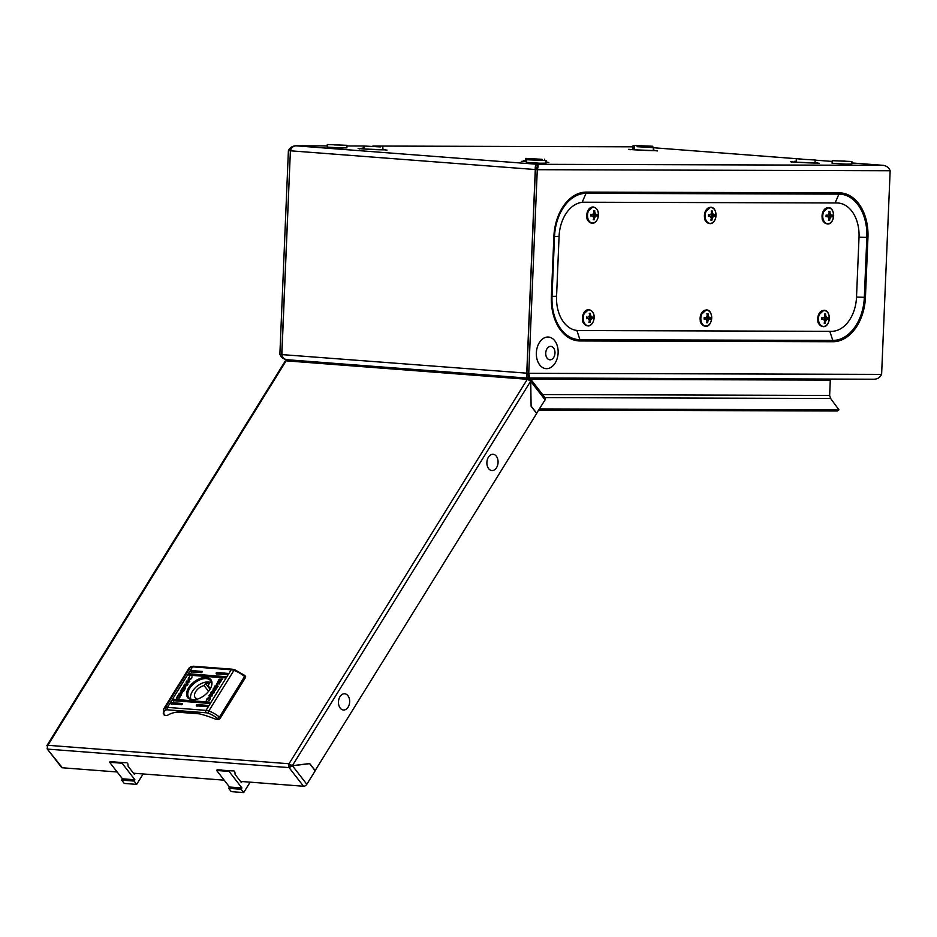 <?xml version="1.0" encoding="UTF-8"?>
<svg xmlns="http://www.w3.org/2000/svg" width="937" height="937" viewBox="0 0 937 937"><rect width="100%" height="100%" fill="white"/><g stroke="black" fill="none" stroke-linecap="round" stroke-linejoin="round"><path stroke-width="1.41" d="M250.144 782.161L243.69 792.573L241.125 789.27L241.933 787.958L229.108 771.42L229.506 770.764L234.027 770.928M241.125 789.27L228.675 788.31L231.24 791.624L243.69 792.573M228.675 788.31L229.483 787.01L241.933 787.958M229.483 787.01L216.658 770.472L229.108 771.42M216.658 770.472L217.068 769.816L229.506 770.764M217.068 769.816L221.577 769.98M234.882 772.029L235.128 774.466L241.418 782.582L242.062 781.54M798.91 159.079L815.167 159.993L798.91 159.079M640.018 145.832L647.244 146.02L640.018 145.832M634.501 148.257L633.002 147.999L633.119 145.434L652.808 146.254L633.119 145.434M542.054 159.313L525.798 158.388L542.054 159.313M592.652 207.042A8.046 5.517 94.4 0 0 587.358 211.973A8.046 5.517 94.4 0 0 586.937 217.396A8.046 5.517 94.4 0 0 591.985 223.111M587.511 215.112A7.918 5.423 94.4 0 0 592.617 223.029A7.918 5.423 94.4 0 0 598.392 215.147A7.918 5.423 94.4 0 0 593.285 207.218A7.918 5.423 94.4 0 0 587.511 215.112M597.045 216.049A16.023 12.731 -90.4 0 0 597.103 215.217A16.023 12.731 -90.4 0 0 597.115 214.374A16.187 1.71 170.2 0 1 596.365 214.643A16.28 6.536 -160.8 0 0 595.44 213.73A16.28 11.068 -133 0 0 594.749 212.149A16.187 12.755 -71.9 0 0 594.726 210.649L593.566 210.649A16.187 10.213 76.1 0 1 593.953 212.149A16.28 9.323 128 0 1 593.367 213.718A16.28 5.235 156.3 0 1 592.137 214.632A16.187 2.881 -174.2 0 0 590.86 214.35A16.023 10.436 90.6 0 1 590.837 215.194A16.023 10.436 90.6 0 1 590.79 216.025A16.187 4.041 -1 0 0 592.09 215.803A16.28 4.205 28 0 1 593.238 216.74A16.28 8.738 54.6 0 1 593.695 218.298A16.187 10.436 105.4 0 1 593.191 219.75A16.023 1.733 6.8 0 0 594.339 219.75A16.187 12.532 -108.3 0 0 594.491 218.298A16.28 11.654 -45.1 0 0 595.311 216.74A16.28 7.566 -15 0 0 596.307 215.815L597.045 216.049M590.825 215.498L592.09 215.803M590.86 214.737L592.137 214.632M593.589 210.72L594.726 210.649M593.941 212.113L594.749 212.149M593.285 213.788L595.44 213.73M593.062 213.964L594.035 214.819L596.365 214.643M594.901 214.76L594.866 215.487M595.311 216.74L592.77 216.306L594.023 215.287L596.307 215.815M593.671 218.227L594.491 218.298M593.273 219.539L594.339 219.75M539.173 160.168L531.958 159.981L539.173 160.168M546.084 160.578L545.978 163.143L540.017 163.225L526.278 162.312L526.395 159.747L546.084 160.578L526.395 159.747M711.71 318.17A7.918 5.423 94.4 0 0 706.603 310.241A7.918 5.423 94.4 0 0 700.841 318.135A7.918 5.423 94.4 0 0 705.948 326.064A7.918 5.423 94.4 0 0 711.71 318.17M704.191 317.385A16.023 10.436 90.6 0 1 704.167 318.217A16.023 10.436 90.6 0 1 704.12 319.06A16.187 4.041 -1 0 0 705.409 318.826A16.28 4.205 28 0 1 706.568 319.763A16.28 8.738 54.6 0 1 707.013 321.321A16.187 10.436 105.4 0 1 706.51 322.773A16.023 1.733 6.8 0 0 707.658 322.773A16.187 12.532 -108.3 0 0 707.822 321.321A16.28 11.654 -45.1 0 0 708.641 319.763A16.28 7.566 -15 0 0 709.637 318.838L710.375 319.072A16.023 12.731 -90.4 0 0 710.422 318.24A16.023 12.731 -90.4 0 0 710.445 317.397A16.187 1.71 170.2 0 1 709.684 317.666A16.28 6.536 -160.8 0 0 708.759 316.753A16.28 11.068 -133 0 0 708.079 315.172A16.187 12.755 -71.9 0 0 708.044 313.684L706.896 313.672A16.187 10.213 76.1 0 1 707.271 315.172A16.28 9.323 128 0 1 706.697 316.741A16.28 5.235 156.3 0 1 705.456 317.655A16.187 2.881 -174.2 0 0 704.191 317.385M705.983 310.077A8.046 5.517 94.4 0 0 700.677 314.996A8.046 5.517 94.4 0 0 700.267 320.419A8.046 5.517 94.4 0 0 705.303 326.135M706.381 316.987L707.365 317.842L709.684 317.666M708.22 317.784L708.185 318.51M708.641 319.763L706.088 319.33L707.341 318.322L709.637 318.838M707.002 321.25L707.822 321.321M706.592 322.562L707.658 322.773M704.155 318.533L705.409 318.826M704.179 317.76L705.456 317.655M706.908 313.743L708.044 313.684M707.271 315.137L708.079 315.172M706.603 316.811L708.759 316.753M550.64 346.35A6.746 4.626 -85.6 0 1 554.985 353.097A6.746 4.626 -85.6 0 1 550.078 359.82A6.746 4.626 -85.6 0 1 545.732 353.073A6.746 4.626 -85.6 0 1 550.64 346.35M536.362 352.816A15.847 10.869 -85.6 0 1 547.911 337.015A15.847 10.869 -85.6 0 1 558.124 352.874A15.847 10.869 -85.6 0 1 546.576 368.674A15.847 10.869 -85.6 0 1 536.362 352.816M550.078 359.796A6.723 4.603 -85.6 0 1 545.744 353.073A6.723 4.603 -85.6 0 1 550.64 346.374A6.723 4.603 -85.6 0 1 554.973 353.097A6.723 4.603 -85.6 0 1 550.078 359.796M859.018 237.272A34.271 23.495 94.4 0 0 838.111 203.024A34.271 23.495 94.4 0 0 836.928 202.978L584.032 202.216A34.271 23.495 94.4 0 0 559.073 236.37L556.566 296.256A34.271 23.495 94.4 0 0 577.473 330.503A34.271 23.495 94.4 0 0 578.656 330.55L831.552 331.323A34.271 23.495 94.4 0 0 856.512 297.17L859.018 237.272M588.354 309.714A8.046 5.517 94.4 0 0 583.048 314.645A8.046 5.517 94.4 0 0 582.638 320.056A8.046 5.517 94.4 0 0 587.675 325.771M583.212 317.784A7.918 5.423 94.4 0 0 588.319 325.701A7.918 5.423 94.4 0 0 594.081 317.807A7.918 5.423 94.4 0 0 588.975 309.889A7.918 5.423 94.4 0 0 583.212 317.784M592.746 318.721A16.023 12.731 -90.4 0 0 592.793 317.877A16.023 12.731 -90.4 0 0 592.816 317.046A16.187 1.71 170.2 0 1 592.055 317.315A16.28 6.536 -160.8 0 0 591.142 316.401A16.28 11.068 -133 0 0 590.451 314.82A16.187 12.755 -71.9 0 0 590.415 313.321L589.268 313.321A16.187 10.213 76.1 0 1 589.654 314.82A16.28 9.323 128 0 1 589.068 316.39A16.28 5.235 156.3 0 1 587.827 317.303A16.187 2.881 -174.2 0 0 586.562 317.022A16.023 10.436 90.6 0 1 586.539 317.866A16.023 10.436 90.6 0 1 586.492 318.697A16.187 4.041 -1 0 0 587.78 318.463A16.28 4.205 28 0 1 588.94 319.4A16.28 8.738 54.6 0 1 589.396 320.969A16.187 10.436 105.4 0 1 588.881 322.422A16.023 1.733 6.8 0 0 590.041 322.422A16.187 12.532 -108.3 0 0 590.193 320.969A16.28 11.654 -45.1 0 0 591.013 319.412A16.28 7.566 -15 0 0 592.008 318.486L592.746 318.721M586.527 318.17L587.78 318.463M586.55 317.397L587.827 317.303M589.291 313.391L590.415 313.321M589.642 314.785L590.451 314.82M588.986 316.46L591.142 316.401M588.752 316.636L589.736 317.491L592.055 317.315M590.591 317.42L590.568 318.158M591.013 319.412L588.459 318.978L589.713 317.959L592.008 318.486M589.373 320.887L590.193 320.969M588.963 322.211L590.041 322.422M637.137 146.699L653.405 147.613L637.137 146.699M833.637 215.85A7.918 5.423 94.4 0 0 828.531 207.932A7.918 5.423 94.4 0 0 822.768 215.815A7.918 5.423 94.4 0 0 827.875 223.744A7.918 5.423 94.4 0 0 833.637 215.85M826.118 215.065A16.023 10.436 90.6 0 1 826.094 215.908A16.023 10.436 90.6 0 1 826.047 216.74A16.187 4.041 -1 0 0 827.336 216.506A16.28 4.205 28 0 1 828.495 217.443A16.28 8.738 54.6 0 1 828.94 219.012A16.187 10.436 105.4 0 1 828.437 220.464A16.023 1.733 6.8 0 0 829.596 220.464A16.187 12.532 -108.3 0 0 829.749 219.012A16.28 11.654 -45.1 0 0 830.569 217.454A16.28 7.566 -15 0 0 831.564 216.517L832.302 216.763A16.023 12.731 -90.4 0 0 832.349 215.92A16.023 12.731 -90.4 0 0 832.372 215.088A16.187 1.71 170.2 0 1 831.611 215.358A16.28 6.536 -160.8 0 0 830.697 214.444A16.28 11.068 -133 0 0 830.006 212.863A16.187 12.755 -71.9 0 0 829.971 211.364L828.823 211.364A16.187 10.213 76.1 0 1 829.198 212.863A16.28 9.323 128 0 1 828.624 214.432A16.28 5.235 156.3 0 1 827.383 215.346A16.187 2.881 -174.2 0 0 826.118 215.065M827.91 207.756A8.046 5.517 94.4 0 0 822.604 212.687A8.046 5.517 94.4 0 0 822.194 218.098A8.046 5.517 94.4 0 0 827.23 223.814M828.308 214.667L829.292 215.533L831.611 215.358M830.147 215.463L830.112 216.189M830.569 217.454L828.015 217.021L829.268 216.002L831.564 216.517M828.929 218.93L829.749 219.012M828.519 220.254L829.596 220.464M826.083 216.213L827.336 216.506M826.106 215.44L827.383 215.346M828.847 211.434L829.971 211.364M829.198 212.828L830.006 212.863M828.542 214.491L830.697 214.444M829.339 318.521A7.918 5.423 94.4 0 0 824.232 310.592A7.918 5.423 94.4 0 0 818.458 318.486A7.918 5.423 94.4 0 0 823.564 326.416A7.918 5.423 94.4 0 0 829.339 318.521M821.808 317.737A16.023 10.436 90.6 0 1 821.796 318.58A16.023 10.436 90.6 0 1 821.737 319.412A16.187 4.041 -1 0 0 823.037 319.177A16.28 4.205 28 0 1 824.185 320.114A16.28 8.738 54.6 0 1 824.642 321.672A16.187 10.436 105.4 0 1 824.138 323.136A16.023 1.733 6.8 0 0 825.286 323.136A16.187 12.532 -108.3 0 0 825.438 321.684A16.28 11.654 -45.1 0 0 826.258 320.126A16.28 7.566 -15 0 0 827.266 319.189L827.992 319.435A16.023 12.731 -90.4 0 0 828.05 318.592A16.023 12.731 -90.4 0 0 828.062 317.76A16.187 1.71 170.2 0 1 827.312 318.03A16.28 6.536 -160.8 0 0 826.387 317.104A16.28 11.068 -133 0 0 825.696 315.535A16.187 12.755 -71.9 0 0 825.673 314.036L824.513 314.036A16.187 10.213 76.1 0 1 824.9 315.523A16.28 9.323 128 0 1 824.314 317.104A16.28 5.235 156.3 0 1 823.084 318.018A16.187 2.881 -174.2 0 0 821.808 317.737M823.6 310.428A8.046 5.517 94.4 0 0 818.306 315.347A8.046 5.517 94.4 0 0 817.884 320.77A8.046 5.517 94.4 0 0 822.932 326.486M824.01 317.338L824.982 318.193L827.312 318.03M825.848 318.135L825.813 318.861M826.258 320.126L823.717 319.693L824.97 318.674L827.266 319.189M824.619 321.602L825.438 321.684M824.22 322.925L825.286 323.136M821.772 318.885L823.037 319.177M821.808 318.111L823.084 318.018M824.537 314.106L825.673 314.036M824.888 315.488L825.696 315.535M824.232 317.163L826.387 317.104M380.293 146.922L364.024 146.008L380.293 146.922M716.009 215.498A7.918 5.423 94.4 0 0 710.914 207.569A7.918 5.423 94.4 0 0 705.139 215.463A7.918 5.423 94.4 0 0 710.246 223.393A7.918 5.423 94.4 0 0 716.009 215.498M708.489 214.714A16.023 10.436 90.6 0 1 708.466 215.545A16.023 10.436 90.6 0 1 708.419 216.388A16.187 4.041 -1 0 0 709.707 216.154A16.28 4.205 28 0 1 710.867 217.091A16.28 8.738 54.6 0 1 711.324 218.649A16.187 10.436 105.4 0 1 710.82 220.101A16.023 1.733 6.8 0 0 711.968 220.113A16.187 12.532 -108.3 0 0 712.12 218.649A16.28 11.654 -45.1 0 0 712.94 217.103A16.28 7.566 -15 0 0 713.935 216.166L714.673 216.4A16.023 12.731 -90.4 0 0 714.72 215.569A16.023 12.731 -90.4 0 0 714.744 214.725A16.187 1.71 170.2 0 1 713.982 215.006A16.28 6.536 -160.8 0 0 713.069 214.081A16.28 11.068 -133 0 0 712.378 212.5A16.187 12.755 -71.9 0 0 712.343 211.012L711.195 211.001A16.187 10.213 76.1 0 1 711.581 212.5A16.28 9.323 128 0 1 710.996 214.081A16.28 5.235 156.3 0 1 709.754 214.995A16.187 2.881 -174.2 0 0 708.489 214.714M710.281 207.405A8.046 5.517 94.4 0 0 704.975 212.324A8.046 5.517 94.4 0 0 704.565 217.747A8.046 5.517 94.4 0 0 709.614 223.463M710.679 214.315L711.663 215.17L713.982 215.006M712.518 215.112L712.495 215.838M712.94 217.103L710.387 216.658L711.64 215.651L713.935 216.166M711.3 218.579L712.12 218.649M710.89 219.89L711.968 220.113M708.454 215.861L709.707 216.154M708.477 215.088L709.754 214.995M711.218 211.083L712.343 211.012M711.57 212.465L712.378 212.5M710.914 214.14L713.069 214.081M334.193 144.907L341.419 145.094L334.193 144.907M346.983 145.329L346.877 147.894L340.916 147.976L327.177 147.074L327.294 144.509L346.983 145.329L327.294 144.509M844.998 161.094L837.783 160.906L844.998 161.094M851.909 161.504L851.803 164.069L845.842 164.151L832.103 163.237L832.22 160.672L851.909 161.504L832.22 160.672M535.414 169.538L535.285 169.538C535.039 166.388 535.706 164.631 537.288 164.291L537.182 166.856L535.402 169.55L537.276 169.691L890.15 170.757L881.612 374.39C880.054 377.494 877.536 379.098 874.057 379.227L528.245 377.962M537.276 169.691L528.737 373.324L526.746 373.172L535.285 169.538L290.388 150.798L281.861 354.42C282.541 357.594 284.262 359.351 287.003 359.714C283.536 359.222 281.159 357.407 279.87 354.268L281.732 354.42L290.388 150.787C291.313 147.718 293.14 146.055 295.881 145.809L537.288 164.291C538.365 164.76 538.365 166.563 537.276 169.691M535.402 169.55L526.875 373.184L528.515 375.62L528.398 378.185C529.475 378.044 529.592 376.428 528.737 373.324L881.612 374.39M530.623 379.204L830.287 380.106L829.643 395.437L542.605 394.571M290.271 150.787L288.397 150.646L279.87 354.268M288.397 150.646C289.92 147.542 292.414 145.938 295.881 145.809L327.236 145.891L295.881 145.809M536.784 167.536L537.077 166.903M890.15 170.757C888.885 167.629 886.543 165.814 883.099 165.334L883.685 165.38M830.287 380.106L831.388 379.11M281.885 354.596L526.746 373.172C526.219 376.241 526.711 377.916 528.234 378.173L286.769 359.703L528 378.161M528.07 375.245L528.234 378.173M528.304 375.608L528.035 374.929M544.971 397.616L830.627 398.483L829.643 395.437M830.627 398.483L838.955 409.832L539.478 408.93M538.752 410.09L837.28 410.992L838.955 409.832M170.698 703.207L170.909 703.898L181.485 704.718L182.574 703.535L171.717 702.598L170.698 703.207M172.724 699.927L172.935 700.63L209.021 703.394L210.111 702.211L173.755 699.318L172.724 699.927M190.562 671.138L190.785 671.841L201.361 672.649L202.439 671.478L191.593 670.541L190.562 671.138M216.072 673.094L216.295 673.797L226.871 674.605L227.949 673.422L217.103 672.485L216.072 673.094M188.536 674.417L188.759 675.12L224.845 677.873L225.922 676.701L189.567 673.808L188.536 674.417M196.208 705.151L196.419 705.854L206.995 706.662L208.084 705.491L197.227 704.542L196.208 705.151M209.935 689.409A14.652 8.503 -37.8 0 0 211.13 687.102A14.652 8.503 -37.8 0 0 205.098 677.392A14.652 8.503 -37.8 0 0 188.653 687.781A14.652 8.503 -37.8 0 0 194.896 699.693A14.652 8.503 -37.8 0 0 209.935 689.409M210.989 687.43A13.797 8.011 -37.8 0 0 210.626 680.695A13.797 8.011 -37.8 0 0 200.647 679.536A13.797 8.011 -37.8 0 0 189.707 688.379A13.797 8.011 -37.8 0 0 188.817 697.608A13.797 8.011 -37.8 0 0 195.247 699.634M186.205 684.256L186.592 681.094L186.744 683.237L189.824 681.293L186.568 684.279L187.915 684.373L187.166 685.579L183.957 685.334L184.694 684.151L186.381 684.478L186.03 682.007M185.28 688.566L185.713 686.388L183.324 686.903L180.431 691.037L183.629 691.283L185.28 688.566M179.529 695.266L181.298 692.42L179.529 695.266M181.872 692.174L181.403 693.919L179.19 695.641L181.848 692.138M206.445 700.454L210.544 695.816L210.251 698.99L208.939 700.665L209.642 697.151L206.269 700.244L206.972 698.733L210.966 696.027M219.481 681.984L217.325 684.842L219.422 681.89M218.684 682.195L217.267 684.478L218.684 682.195M216.213 685.052L219.082 679.255L222.174 679.126L219.141 684.022L221.554 680.262L218.86 680.051L217.63 682.031L218.86 681.515L216.201 685.029M218.895 680.063L219.808 679.149L222.292 679.501M213.308 688.625L212.875 690.803L215.264 690.3L218.169 686.165L214.96 685.919L212.968 690.909M216.775 685.099L217.185 683.272L219.41 681.562L216.74 685.064M219.059 681.937L217.29 684.771L219.059 681.937M213.894 693.052L212.383 692.935L212.008 696.097L211.844 693.954L208.764 695.898L212.02 692.923L210.673 692.818L211.422 691.611L214.632 691.857L213.894 693.052M182.41 692.197L179.506 697.948L176.414 698.077L179.459 693.169L177.034 696.941L179.74 697.14L180.958 695.172L179.728 695.687L182.399 692.162M176.414 698.077L177.058 696.964L179.869 697.362M181.11 695.359L182.024 692.115M180.209 694.715L181.321 692.724L180.209 694.715M179.236 695.383L179.494 693.778L181.204 692.267L179.166 695.313M188.044 681.386L188.337 678.201L189.649 676.537L188.958 680.051L191.3 678.4L192.003 676.783L191.616 678.47L187.623 681.176M188.606 679.934L191.3 678.4M163.425 712.799L164.713 715.306L167.208 715.505A69.455 30.523 31.8 0 1 215.733 719.218L218.227 719.405L217.536 718.527L219.422 717.086L220.277 718.199A1.71 0.996 142.2 0 1 218.227 719.405M199.405 713.853L176.753 712.12M164.713 715.306A1.71 0.996 142.2 0 1 164.174 715.048L164.034 714.427A14.371 6.313 -148.2 0 1 165.802 710.012A6.852 3.01 -148.2 0 1 167.465 709.813L206.07 712.776A6.852 3.01 -148.2 0 1 208.283 713.268A14.371 6.313 -148.2 0 1 217.536 718.527M244.99 676.221A1.71 0.996 142.2 0 1 245.529 676.479A1.71 0.996 142.2 0 1 245.424 677.627L220.277 718.199M245.424 677.627L244.569 676.526L219.422 717.086A16.093 7.074 31.8 0 0 208.787 710.984A1.71 0.691 109.3 0 0 208.283 713.268M244.709 675.425L234.8 669.779A1.71 0.691 -70.7 0 0 233.922 670.412A8.574 3.76 -148.2 0 0 231.17 669.791L192.565 666.839L167.418 707.4L206.023 710.363A8.574 3.76 31.8 0 1 208.787 710.984L233.922 670.412A16.093 7.074 -148.2 0 1 244.569 676.526L244.311 675.343M197.063 706.252L197.227 704.542M189.391 675.518L189.567 673.808M216.927 674.195L217.103 672.485M191.417 672.239L191.593 670.541M173.579 701.028L173.755 699.318M171.553 704.308L171.717 702.598M216.939 687.395L214.268 689.749L214.573 687.219L217.103 687.617L216.236 688.964L213.753 689.609M218.04 686.364L215.123 686.142L213.472 688.847M214.432 689.972L213.812 689.726M216.388 685.275L217.653 682.066M216.939 685.322L218.028 682.616M217.993 683.342L218.38 682.487M218.59 683.588L218.836 682.077M219.012 683.623L219.176 681.878M212.137 695.875L211.844 693.954M209.279 695.582L209.677 694.434M209.853 694.657L212.02 692.923M210.977 692.841L211.422 691.611M211.598 691.834L214.503 692.056M208.775 700.489L209.982 699.213L209.806 697.374M180.736 694.809L181.532 692.138M180.08 695.219L180.501 694.059M179.705 695.488L179.904 693.802M179.412 695.605L179.658 694.001M185.795 686.516L183.5 687.126L180.724 691.061M184.495 687.676L184.191 690.206L181.825 690.03L182.528 688.449L185.011 687.817M184.191 690.206L181.661 689.808M184.32 687.453L184.015 689.983M186.194 682.23L186.615 681.539M189.485 681.843L186.744 683.237M187.787 684.572L186.568 684.279M184.249 685.357L184.694 684.151M184.87 684.361L186.381 684.478M191.464 678.622L191.921 676.901M188.22 681.609L189.649 676.537M209.595 688.66L205.508 683.378L204.114 685.603A8.738 5.072 -37.8 0 0 196.301 690.745A8.738 5.072 -37.8 0 0 195.119 697.479A8.738 5.072 -37.8 0 0 196.208 698.37L195.446 699.599M209.443 690.159A8.738 5.072 -37.8 0 0 208.939 686.774A8.738 5.072 -37.8 0 0 207.85 685.896L209.232 683.659A11.572 6.723 -37.8 0 0 207.51 683.296A11.572 6.723 -37.8 0 0 205.508 683.378M190.902 699.166A13.282 7.719 142.2 0 1 195.283 687.805A13.282 7.719 142.2 0 1 208.319 681.984A13.282 7.719 142.2 0 1 211.61 683.108M208.564 691.342L204.114 685.603M196.911 699.26L196.208 698.37M209.525 688.051L207.85 685.896M340.213 708.103A8.14 5.575 -85.6 0 1 340.002 696.648A8.14 5.575 -85.6 0 1 347.908 695.676A8.14 5.575 -85.6 0 1 348.119 707.119A8.14 5.575 -85.6 0 1 340.213 708.103M488.622 468.641A8.14 5.575 -85.6 0 1 488.411 457.186A8.14 5.575 -85.6 0 1 496.329 456.202A8.14 5.575 -85.6 0 1 496.54 467.657A8.14 5.575 -85.6 0 1 488.622 468.641M47.318 747.012L47.928 749.143A2.741 1.874 -85.6 0 1 47.775 745.419L47.775 745.419A2.741 1.874 -85.6 0 1 47.857 745.29L289.018 763.749L527.297 379.298L286.136 360.839A2.741 1.874 -85.6 0 1 286.218 360.71L47.857 745.29L46.85 745.676L285.223 361.085L286.218 360.71A2.741 1.874 -85.6 0 1 287.718 359.867L528.878 378.337A2.741 1.874 94.4 0 0 527.379 379.169L527.297 379.298M290.271 765.517L289.088 767.614A2.741 1.874 94.4 0 1 288.936 763.889L292.379 765.67L290.224 765.541L289.018 763.749M527.379 379.169L530.658 381.218L531.115 406.295L536.667 413.463L315.066 770.682M530.658 381.218L292.379 765.67L309.702 763.526L315.265 770.694M47.775 745.419L47.354 746.906M529.335 379.977L529.955 378.97A2.741 1.874 94.4 0 0 528.878 378.337M62.381 767.778A2.741 1.593 142.2 0 1 61.502 767.368L47.084 748.78L62.381 767.778L117.172 771.983M133.499 773.224L224.189 780.17M240.516 781.423L303.541 786.248L289.088 767.614L292.461 765.775L290.306 765.646M530.658 381.324L529.955 378.97L530.857 379.426L545.275 398.014A2.741 1.593 142.2 0 1 545.1 399.853L536.561 413.311M545.1 399.853L530.74 381.324L531.103 406.154M531.197 406.166L536.749 413.334M306.821 784.304L292.461 765.775L309.62 763.655L315.183 770.823L306.821 784.304A2.741 1.593 142.2 0 1 303.541 786.248M309.62 763.655L309.023 763.608M143.127 773.962L136.673 784.386L134.108 781.071L134.916 779.771L122.091 763.222L122.501 762.577L127.01 762.741M134.108 781.071L121.658 780.123L124.223 783.426L136.673 784.386M121.658 780.123L122.466 778.811L134.916 779.771M122.466 778.811L109.652 762.273L122.091 763.222M109.652 762.273L110.051 761.617L122.501 762.577M110.051 761.617L114.56 761.793M127.865 763.842L128.111 766.279L134.401 774.395L135.045 773.341M839.224 192.858A44.554 30.534 -85.6 0 1 867.943 237.436L865.437 297.334A44.554 30.534 -85.6 0 1 832.993 341.724L580.097 340.963A44.554 30.534 -85.6 0 1 551.378 296.385L553.884 236.487A44.554 30.534 -85.6 0 1 586.328 192.097L839.224 192.858A2.741 1.991 90.2 0 1 838.943 194.111L835.136 202.849L836.928 202.978M551.378 296.385L556.566 296.256M553.884 236.487L559.073 236.37M580.097 340.963A2.741 1.991 -89.8 0 0 579.921 339.674A43.289 29.668 -85.6 0 1 552.022 296.361L554.528 236.475A43.289 29.668 -85.6 0 1 586.047 193.35L582.24 202.076L584.032 202.216M361.061 148.796L363.907 148.772M363.943 148.128L362.139 148.116L362.748 148.936L384.533 149.826L382.776 148.913M382.741 149.557L385.587 149.815M634.443 149.592L631.597 149.604M634.478 148.948L632.674 148.924L633.283 149.756L655.068 150.646L653.312 149.733M656.123 150.634L653.288 150.377M547.349 162.206L546.013 162.066M525.68 161.152L522.834 161.176M548.813 162.511L546.013 162.206L546.048 161.41M525.704 160.508L523.9 160.496L526.313 161.445L521.347 161.363M793.37 161.996L796.216 161.972M815.049 162.757L817.884 163.026M796.239 161.328L794.447 161.316L795.056 162.136L816.841 163.026L815.085 162.113M537.288 164.291L883.099 165.334L851.85 162.944L883.333 165.345M832.185 161.433L815.167 160.133L832.185 161.433M802.119 159.138L653.394 147.741L802.248 159.138M372.844 146.031L633.061 146.816L373.043 146.043M364.024 146.008L346.959 145.961L364.024 146.008L363.896 149.018M528.55 378.185L874.057 379.227M586.328 192.097A2.741 1.991 90.2 0 1 586.047 193.35L838.943 194.111A43.289 29.668 -85.6 0 1 866.842 237.424L859.03 237.19M832.993 341.724A2.741 1.991 -89.8 0 0 832.817 340.436L579.921 339.674L576.876 330.456M865.437 297.334L864.336 297.31A43.289 29.668 -85.6 0 1 832.817 340.436L829.807 331.311M867.943 237.436L866.842 237.424L864.336 297.31L856.512 297.076M234.8 669.779L232.153 669.194A1.71 1.171 -85.6 0 0 231.17 669.791L206.023 710.363A1.71 1.171 94.4 0 0 206.07 712.776M232.153 669.194L193.549 666.23A1.71 1.171 -85.6 0 0 192.565 666.839A8.574 3.76 -148.2 0 0 190.48 667.085L165.334 707.658A8.574 3.76 31.8 0 1 167.418 707.4A1.71 1.171 94.4 0 0 167.465 709.813M193.549 666.23L191.089 666.558A1.71 1.464 -112.7 0 0 190.48 667.085A16.093 7.074 -148.2 0 0 188.747 668.503L163.6 709.063A16.093 7.074 31.8 0 1 165.334 707.658A1.71 1.464 67.3 0 0 165.802 710.012M197.66 705.104L208.108 705.901M189.988 674.359L225.946 677.111M217.525 673.035L227.972 673.844M192.015 671.091L202.462 671.888M174.177 699.869L210.134 702.621M172.15 703.148L182.598 703.945M47.928 749.143L289.088 767.614M796.204 162.218L796.333 159.208M815.038 163.015L815.167 159.993M652.761 147.46L652.808 146.254M544.584 160.321L544.631 159.185M525.669 161.398L525.798 158.388M587.358 211.973L592.922 206.901C602.245 208.963 598.263 223.744 592.278 223.287C588.436 221.823 586.656 219.855 586.937 217.396M700.677 314.996L706.252 309.936C713.783 309.503 713.08 326.802 705.608 326.31C701.754 324.846 699.974 322.878 700.267 320.419M836.249 202.884L838.111 203.024M575.611 330.363L577.473 330.503M583.048 314.645L588.623 309.573C597.947 311.634 593.953 326.416 587.979 325.959C584.126 324.495 582.357 322.527 582.638 320.056M634.443 149.838L634.56 146.828M653.276 150.623L653.405 147.613M822.604 212.687L828.179 207.616C835.71 207.182 835.008 224.482 827.535 224.002C823.682 222.537 821.901 220.57 822.194 218.098M818.306 315.347L823.869 310.288C831.412 309.854 830.709 327.154 823.225 326.673C819.383 325.198 817.603 323.242 817.884 320.77M382.741 149.803L382.858 146.793M704.975 212.324L710.551 207.264C718.093 206.831 717.379 224.13 709.906 223.65C706.065 222.174 704.284 220.207 704.565 217.747M359.585 148.983L358.707 148.514C354.549 148.339 373.699 149.885 384.428 149.826L387.04 150.131M630.121 149.803L629.242 149.323C625.096 149.159 644.234 150.705 654.963 150.634L657.575 150.951M819.348 163.331L816.736 163.026C807.015 163.12 787.338 161.609 791.015 161.714L791.894 162.183M528.152 375.14L528.491 376.205M163.261 713.783L163.6 709.063M244.756 675.483L245.529 676.479M191.089 666.558L188.747 668.503"/></g></svg>
